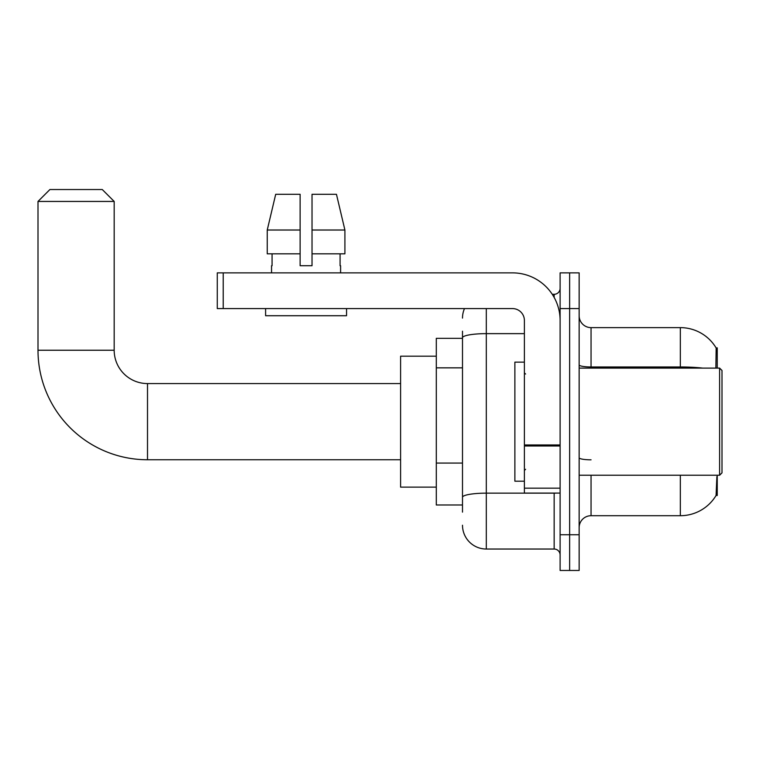 <?xml version="1.0" encoding="UTF-8"?>
<svg xmlns="http://www.w3.org/2000/svg" width="760" height="760" viewBox="0 0 760 760"><rect width="100%" height="100%" fill="white"/><g stroke="black" fill="none" stroke-linecap="round" stroke-linejoin="round"><path stroke-width="1.14" d="M717.24 368.096L717.24 347.861L716.158 348.004A41.667 41.667 0 0 0 680.333 327.626A41.667 41.667 0 0 1 716.072 347.861A41.667 41.667 0 0 0 680.333 327.626L591.052 327.626A11.903 11.903 0 0 1 579.149 315.723A11.903 11.903 0 0 0 591.052 327.626L591.052 368.096M717.24 475.228L717.24 495.472L716.072 495.472L716.889 476.662M462.498 360.705L462.498 331.198L462.498 338.333L436.306 338.333L436.306 504.992L462.498 504.992M579.149 527.611A11.903 11.903 0 0 1 591.052 515.707L680.333 515.707L680.333 475.228M716.281 495.111A41.667 41.667 0 0 1 680.333 515.707M569.63 534.755L569.63 570.466L579.149 570.466L579.149 534.755L569.63 534.755L569.63 570.466L560.111 570.466L560.111 534.755L569.63 534.755L569.63 308.579L569.63 534.755M560.111 534.755L560.111 272.868L569.63 272.868L569.63 308.579L569.63 272.868L579.149 272.868L579.149 534.755M715.872 368.096L716.158 348.004A41.667 41.667 0 0 0 680.333 327.626L680.333 366.966L591.052 366.966A11.903 2.071 0 0 1 579.149 364.904M462.498 512.135L462.498 331.198M486.305 308.579L486.305 549.033L554.154 549.033L554.154 493.088M552.254 294.291L554.154 294.291A5.956 5.956 0 0 0 560.111 288.344M462.498 501.419L462.498 470.221M560.111 554.99A5.956 5.956 0 0 0 554.154 549.033M462.498 318.098A23.807 23.807 0 0 1 464.483 308.579M486.305 549.033A23.807 23.807 0 0 1 462.498 525.226M312.027 265.724L300.124 265.724L312.027 265.724L300.124 265.724L312.027 265.724L312.027 194.294L336.452 194.294L344.907 230.014L344.907 253.821L312.027 253.821M300.124 230.014L300.124 253.821L300.124 230.014L267.245 230.014L275.699 194.294L267.245 230.014L275.699 194.294L300.124 194.294L300.124 265.724M400.596 459.752L147.516 459.752A109.516 109.516 0 0 1 38 350.236L38 201.438L49.904 189.534L102.277 189.534L114.18 201.438L38 201.438M147.516 459.752L147.516 383.572A33.336 33.336 0 0 1 114.18 350.236L114.18 201.438M436.306 356.193L400.596 356.193L400.596 487.131L436.306 487.131M560.111 493.088L524.39 493.088L524.39 444.952L560.111 444.952M560.111 320.483A47.614 47.614 0 0 0 512.487 272.868L223.221 272.868L223.221 308.579L512.487 308.579A11.903 11.903 0 0 1 524.39 320.483L524.39 444.952M223.221 308.579L217.274 308.579L217.274 272.868L223.221 272.868M271.558 265.724L272.07 265.724L271.558 265.724L271.558 272.868M340.594 265.724L340.081 265.724L340.594 265.724L340.594 272.868M340.081 253.821L340.081 265.724M272.07 265.724L272.07 253.821M265.601 308.579L265.601 315.723L346.55 315.723L346.55 308.579M300.124 253.821L267.245 253.821L267.245 230.014M344.907 253.821L344.907 230.014L312.027 230.014M344.907 230.014L336.452 194.294L344.907 230.014M719.615 368.096L722 370.481L722 472.853L719.615 475.228L719.615 368.096L579.149 368.096M524.39 362.14L514.871 362.14L514.871 481.184L524.39 481.184M462.498 367.849L436.306 367.849M462.498 463.077L436.306 463.077M591.052 475.228L591.052 515.707M702.658 368.096A41.667 7.239 180 0 0 680.333 366.966L680.333 368.096M579.149 308.579L560.111 308.579M591.052 459.819A11.903 2.071 0 0 1 579.149 457.757M556.225 493.088A5.956 1.036 0 0 1 554.154 493.154L486.305 493.154A23.807 4.132 180 0 0 462.498 497.287M462.498 337.772A23.807 4.132 180 0 1 486.305 333.64L524.39 333.64M554.154 297.426L554.154 294.291M38 350.236L114.18 350.236M560.111 445.987L524.39 445.987M524.39 488.167L560.111 488.167M400.596 383.572L147.516 383.572M579.149 475.228L719.615 475.228M525.587 374.043L524.39 372.856M525.587 469.281L524.39 470.469"/></g></svg>

